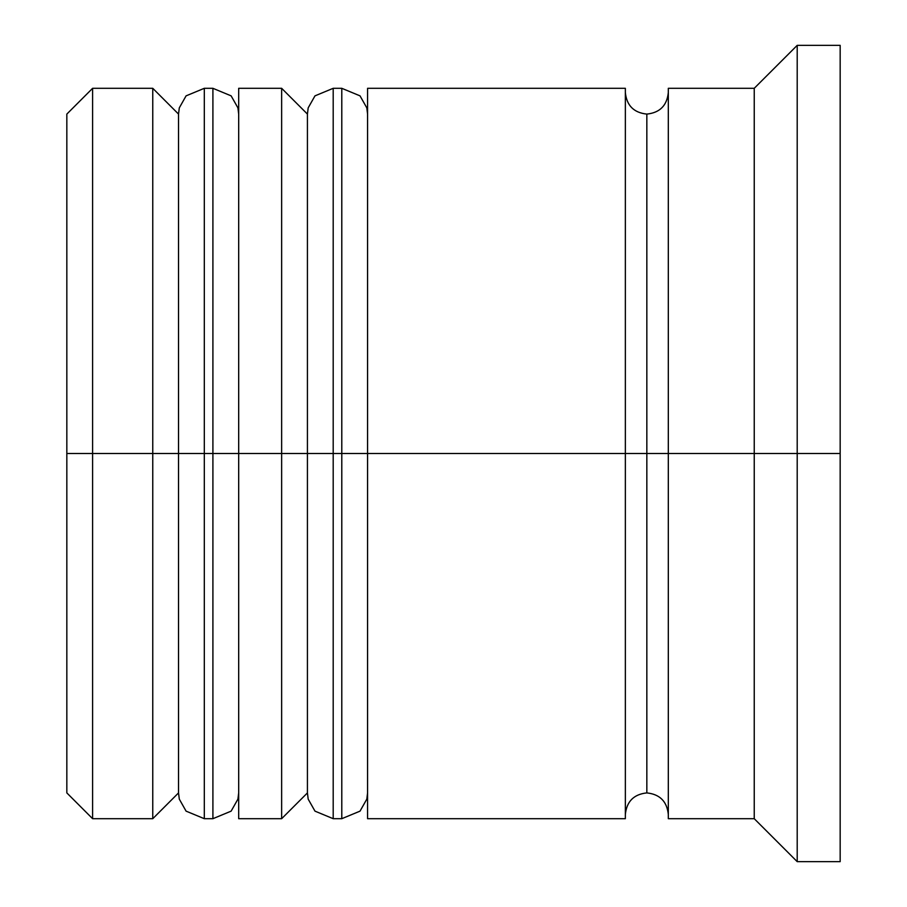 <?xml version="1.0" encoding="UTF-8"?>
<svg xmlns="http://www.w3.org/2000/svg" width="907" height="907" viewBox="0 0 907 907"><rect width="100%" height="100%" fill="white"/><g stroke="black" fill="none" stroke-linecap="round" stroke-linejoin="round"><path stroke-width="1.36" d="M178.532 453.5L178.532 792.911L178.532 453.5L204.313 453.5L152.761 453.5L152.761 818.692L152.761 453.5L66.835 453.5L66.835 792.911L66.835 114.089L66.835 453.5L92.605 453.5L92.605 818.692L92.605 453.5L152.761 453.5L152.761 88.308L152.761 453.5L178.532 453.5L178.532 114.089L178.532 453.5M238.688 792.911L237.917 799.135L231.138 811.141L212.907 818.692L212.907 453.5L238.688 453.5L212.907 453.5L212.907 818.692L204.313 818.692L204.313 453.5L204.313 818.692L186.082 811.141L179.303 799.135L178.532 792.911L152.761 818.692L92.605 818.692L66.835 792.911M212.907 453.5L204.313 453.5L212.907 453.5L212.907 88.308L212.907 453.5M238.688 114.089L237.917 107.865L231.138 95.859L212.907 88.308L204.313 88.308L204.313 453.5L204.313 88.308L186.082 95.859L179.303 107.865L178.532 114.089L152.761 88.308L92.605 88.308L92.605 453.5L92.605 88.308L66.835 114.089M307.428 453.5L307.428 792.911L307.428 453.5L333.198 453.5L281.646 453.5L281.646 818.692L281.646 453.5L238.688 453.5L238.688 818.692L238.688 453.5L281.646 453.5L281.646 88.308L281.646 453.5L307.428 453.5L307.428 114.089L307.428 453.5M367.573 792.911L366.813 799.135L360.022 811.141L341.792 818.692L341.792 453.5L367.573 453.5L341.792 453.5L341.792 818.692L333.198 818.692L333.198 453.5L333.198 818.692L314.978 811.141L308.187 799.135L307.428 792.911L281.646 818.692L238.688 818.692M341.792 453.5L333.198 453.5L341.792 453.5L341.792 88.308L341.792 453.5M367.573 114.089L366.813 107.865L360.022 95.859L341.792 88.308L333.198 88.308L333.198 453.5L333.198 88.308L314.978 95.859L308.187 107.865L307.428 114.089L281.646 88.308L238.688 88.308L238.688 453.5L238.688 88.308M625.354 814.395C626.703 801.425 633.868 794.26 646.838 792.911L646.838 453.5L668.312 453.5L646.838 453.5L646.838 114.089L646.838 453.5L367.573 453.5L367.573 818.692L367.573 453.5L646.838 453.5L646.838 792.911C659.808 794.26 666.962 801.425 668.312 814.395M797.208 453.5L754.239 453.5L754.239 818.692L754.239 453.5L668.312 453.5L668.312 818.692L668.312 453.5L754.239 453.5L754.239 88.308L754.239 453.5L797.208 453.5L797.208 861.65L797.208 453.5L840.165 453.5L797.208 453.5L797.208 45.35L797.208 453.5M625.354 88.308L625.354 818.692L625.354 88.308L367.573 88.308L367.573 453.5L367.573 88.308M840.165 861.65L840.165 453.5L840.165 861.65L797.208 861.65L754.239 818.692L668.312 818.692M840.165 45.35L840.165 453.5L840.165 45.35L797.208 45.35L754.239 88.308L668.312 88.308L668.312 453.5L668.312 88.308M625.354 92.605C626.703 105.575 633.868 112.74 646.838 114.089C659.808 112.74 666.962 105.575 668.312 92.605M625.354 818.692L367.573 818.692"/></g></svg>
